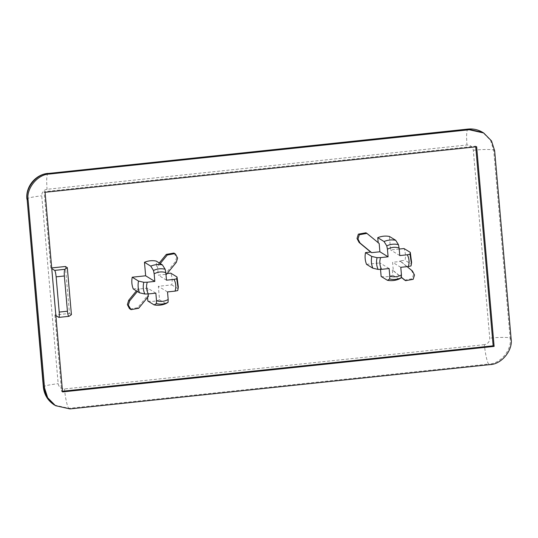 <?xml version="1.0" encoding="UTF-8"?>
<svg xmlns="http://www.w3.org/2000/svg" width="538" height="538" viewBox="0 0 538 538"><rect width="100%" height="100%" fill="white"/><g stroke="black" fill="none" stroke-linecap="round" stroke-linejoin="round"><path stroke-width="0.4" stroke-dasharray="2.69 2.02" d="M378.18 242.658L365.941 232.799M130.095 309.047L137.681 307.702L147.405 295.839L147.547 297.44M55.871 315.591L54.91 314.999L69.489 313.459L65.38 266.485M54.91 314.999L61.588 391.334L62.489 391.234M475.747 146.854L475.686 146.161L44.123 191.683L50.801 268.018L51.762 268.61M51.702 267.924L50.801 268.018M133.249 288.946L138.434 288.402L136.403 290.876M159.282 262.974L156.585 266.256L156.134 261.044M167.15 273.526L165.563 273.694L175.287 261.831L176.632 257.5L173.902 253.055M147.863 301.051C151.851 301.798 155.738 301.388 159.524 299.827L158.34 286.303L171.77 284.884C172.57 280.849 172.227 276.942 170.741 273.149M404.61 280.09L412.195 278.745L413.54 274.414L411.469 270.446L399.862 260.829L405.047 260.278C405.854 256.243 405.511 252.335 404.018 248.543M381.139 276.451C385.127 277.191 389.014 276.781 392.801 275.221L392.35 270.009L401.442 277.541M366.533 264.34L379.956 262.927L380.527 269.43M399.196 249.054L390.595 249.955L389.411 236.444M400.79 267.312L392.585 262.288L393.312 270.594L392.35 270.009M399.082 279.061L392.801 275.221M399.862 260.829L400.83 261.414L392.585 262.288M411.597 262.463L411.321 264.124L405.047 260.278M411.321 264.124L411.019 265.947M379.169 243.472L378.201 242.887M155.852 293.149L147.641 288.126L139.403 288.993L138.434 288.402M147.405 295.839L148.367 296.431M147.641 288.126L148.152 293.963M166.484 280.184L158.28 275.153L166.524 274.286L165.563 273.694M156.585 266.256L157.553 266.848L158.28 275.153M61.588 391.334L62.549 391.926M44.123 191.683L45.084 192.274M475.686 146.161L476.648 146.753M165.798 303.667L159.524 299.827M167.513 291.919L158.34 286.303M178.313 287.07L177.742 290.554M178.044 288.731L171.77 284.884M389.129 268.543L379.956 262.927M399.768 255.577L390.595 249.955M71.419 314.643L69.489 313.459M160.243 263.566L157.553 266.848M139.403 288.993L137.372 291.468M393.312 270.594L401.476 277.359M407.138 266.646L400.83 261.414M367.568 233.862L366.6 233.27M138.649 308.294L137.681 307.702M511.1 338.684L510.132 338.093L493.696 150.189L494.657 150.781M69.927 408.92L68.958 408.335L488.86 364.044L489.829 364.63M484.422 344.65L64.52 388.94C60.969 388.94 58.857 387.185 58.178 383.688L41.735 195.785C41.796 192.201 43.571 190.042 47.055 189.295L466.957 145.004C470.508 145.004 472.62 146.76 473.305 150.263L489.741 338.167C489.681 341.744 487.905 343.91 484.422 344.65C485.054 353.284 487.495 363.95 488.86 364.044C500.495 363.876 512.196 349.606 510.132 338.093C509.486 337.131 498.269 337.171 489.741 338.167M69.106 316.27L58.77 317.359M54.506 405.08L68.958 408.335C67.593 408.241 65.152 397.575 64.52 388.94M473.305 150.263C481.833 149.268 493.043 149.228 493.696 150.189L490.548 140.331L482.768 132.415M468.316 129.16C466.661 129.214 466.211 134.493 466.957 145.004M48.413 173.451C46.759 173.505 46.308 178.784 47.055 189.295M27.135 199.403C26.503 198.213 31.372 197.009 41.735 195.785M43.578 387.306C42.946 386.116 47.808 384.912 58.178 383.688M176.249 262.423L175.287 261.831M412.438 271.038L411.469 270.446"/><path stroke-width="0.81" d="M387.434 249.215L386.768 245.866L384.024 241.515C387.811 239.948 391.698 239.538 395.686 240.284L398.429 244.635L399.102 247.984C395.074 246.774 391.187 247.184 387.434 249.215L388.1 256.808L379.895 251.777L379.169 243.472L366.903 233.391L359.317 234.736L357.972 239.067L360.043 243.035L371.65 252.652L370.682 252.06L365.504 252.604C364.697 256.639 365.04 260.547 366.533 264.34L372.807 268.186C371.314 264.393 370.978 260.479 371.778 256.451L377.077 257.682L380.561 257.601C379.29 261.683 379.633 265.597 381.583 269.336L389.129 268.543L389.794 276.142C393.823 277.352 397.71 276.942 401.456 274.911L400.79 267.312L408.335 266.518C409.6 262.436 409.257 258.522 407.306 254.783L409.99 254.212L410.292 252.383L404.018 248.543L399.196 249.054M366.903 233.391L365.941 232.799L358.355 234.144L357.01 238.475L359.081 242.443L370.682 252.06M137.372 291.468L129.671 300.863L128.326 305.194L131.057 309.639L138.649 308.294L148.367 296.431L148.152 293.963M136.403 290.876L128.71 300.271L127.365 304.602L129.436 308.57L131.057 309.639M176.713 278.819L178.165 288.314L177.742 290.554L175.058 291.125C176.323 287.043 175.98 283.129 174.03 279.39L176.713 278.819L177.015 276.989L170.741 273.149L167.15 273.526M409.99 254.212L411.442 263.707L411.019 265.947L408.335 266.518M148.306 293.943L144.823 294.024L139.524 292.793C138.037 289 137.694 285.086 138.501 281.051L143.801 282.289L147.284 282.208C146.013 286.29 146.356 290.204 148.306 293.943L155.852 293.149L156.511 300.749C160.546 301.959 164.433 301.549 168.179 299.518L167.513 291.919L175.058 291.125M381.583 269.336L378.1 269.424L372.807 268.186M371.778 256.451L365.504 252.604M138.501 281.051L132.227 277.211C131.42 281.246 131.763 285.153 133.249 288.946L139.524 292.793M62.489 391.234L493.151 345.813L475.747 146.854M56.14 276.848L59.22 312.08L67.432 311.213L64.352 275.981L56.14 276.848C55.77 273.27 55.273 271.118 54.661 270.385L64.997 269.296L67.311 267.668L65.38 266.485L51.702 267.924M147.547 297.44L147.863 301.051L154.137 304.898L156.39 303.607L156.511 300.749M162.409 264.891L165.153 269.242L165.825 272.591C161.79 271.381 157.903 271.784 154.157 273.822L153.485 270.473L150.741 266.122C154.527 264.555 158.421 264.145 162.409 264.891L156.134 261.044C152.14 260.305 148.253 260.708 144.466 262.275L145.65 275.792L132.227 277.211M165.973 274.346L166.524 274.286L176.249 262.423L177.594 258.092L175.523 254.118L173.902 253.055L166.309 254.4L159.282 262.974M401.442 277.541L405.578 280.681L413.164 279.336L414.509 275.005L412.438 271.038L407.138 266.646M380.527 269.43L381.139 276.451L387.414 280.291L389.667 279.007L389.794 276.142M395.686 240.284L389.411 236.444C385.423 235.698 381.536 236.108 377.75 237.668L378.201 242.887M388.1 256.808L380.561 257.601M379.895 251.777L371.65 252.652M401.456 274.911L401.328 277.776L399.082 279.061C395.295 280.628 391.402 281.038 387.414 280.291M384.024 241.515L377.75 237.668M174.03 279.39L166.484 280.184L165.825 272.591M55.871 315.591L62.549 391.926L494.119 346.405L476.648 146.753L45.084 192.274L55.871 315.591L58.877 317.393L68.965 316.324L71.419 314.643L67.311 267.668M511.1 338.684L494.657 150.781L491.51 140.922L483.729 133L469.277 129.752L49.375 174.043C37.741 174.211 26.046 188.482 28.104 199.995L44.54 387.898L47.694 397.757L55.475 405.672L69.927 408.92L489.829 364.63C501.463 364.468 513.158 350.198 511.1 338.684M493.151 345.813L494.119 346.405M154.157 273.822L154.823 281.414L147.284 282.208M154.823 281.414L145.65 275.792M168.179 299.518L168.051 302.383L165.798 303.667C162.012 305.234 158.125 305.645 154.137 304.898M177.015 276.989L178.313 287.07L177.742 290.56M150.741 266.122L144.466 262.275M410.292 252.383L411.597 262.463L411.019 265.954M407.306 254.783L399.768 255.577L399.102 247.984M54.661 270.385L51.762 268.61M58.77 317.359C59.321 317.346 59.469 315.584 59.22 312.08M64.997 269.296C64.331 270.163 64.116 272.389 64.352 275.981M67.432 311.213C67.815 314.703 68.373 316.391 69.106 316.27M174.863 253.647L167.278 254.992L160.243 263.566M401.476 277.359L405.578 280.681M360.043 243.035L359.081 242.443M129.671 300.863L128.71 300.271M144.823 294.024C143.148 290.251 142.812 286.344 143.801 282.289M378.1 269.424C376.432 265.651 376.089 261.737 377.077 257.682M469.277 129.752L468.316 129.16L48.413 173.451L49.375 174.043M28.104 199.995L27.135 199.403L43.578 387.306L44.54 387.898M467.986 129.08C473.258 128.555 478.181 129.671 482.768 132.415L467.986 129.08L48.413 173.451C36.779 173.619 25.078 187.89 27.135 199.403L43.343 387.01L46.725 397.165L55.475 405.672M386.768 245.866C390.534 244.111 394.428 243.701 398.429 244.635M401.328 277.776C397.562 279.525 393.668 279.935 389.667 279.007M168.051 302.383C164.278 304.131 160.391 304.542 156.39 303.607M153.485 270.473C157.257 268.718 161.144 268.307 165.153 269.242M167.278 254.992L166.309 254.4M404.919 280.211L403.951 279.619M482.768 132.415L483.729 133M48.084 173.37C35.622 174.325 25.461 186.699 26.9 199.107M54.506 405.08C47.909 400.803 44.19 394.778 43.343 387.01"/></g></svg>
